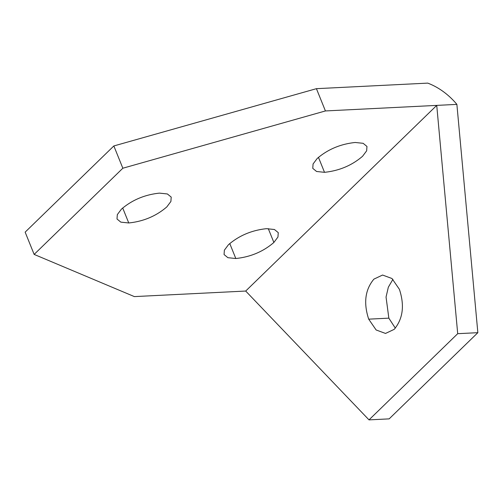 <?xml version="1.0" encoding="UTF-8"?>
<svg xmlns="http://www.w3.org/2000/svg" width="503" height="503" viewBox="0 0 503 503"><rect width="100%" height="100%" fill="white"/><g stroke="black" fill="none" stroke-linecap="round" stroke-linejoin="round"><path stroke-width="0.75" d="M245.697 291.048L436.736 105.391L325.422 110.943L122.845 168.222L34.147 254.417L134.383 296.6L245.697 291.048L369.007 419.879L457.705 333.684L477.85 332.678L456.881 104.385L436.736 105.391L457.705 333.684M273.877 242.465C263.22 251.626 250.532 256.976 235.813 258.517L227.878 257.687L224.061 254.543L224.376 250.173L228.45 244.728C239.107 235.574 251.796 230.223 266.515 228.676L274.449 229.513L278.266 232.65L277.952 237.02L273.877 242.465L268.288 228.639M362.569 156.27C351.918 165.424 339.229 170.775 324.51 172.322L316.576 171.485L312.759 168.348L313.073 163.978L317.148 158.533C327.805 149.372 340.493 144.028 355.212 142.481L363.147 143.311L366.964 146.455L366.649 150.825L362.569 156.27M166.814 206.915C156.163 216.076 143.474 221.427 128.755 222.967L120.821 222.137L117.004 218.994L117.318 214.624L121.393 209.179C132.05 200.024 144.738 194.674 159.457 193.127L167.392 193.963L171.209 197.101L170.894 201.47L166.814 206.915M325.422 110.943L316.425 88.673L427.739 83.121A51.853 35.304 -134.2 0 1 456.881 104.385M316.425 88.673L113.848 145.952L25.15 232.147L34.147 254.417M122.845 168.222L113.848 145.952M477.85 332.678L389.152 418.873L369.007 419.879M368.699 319.16L376.125 329.974L385.524 333.439L394.195 329.352C402.972 318.82 404.708 305.478 399.401 289.319L391.975 278.511L382.576 275.04L373.905 279.127C365.128 289.659 363.392 303.001 368.699 319.16L388.844 318.154L395.333 328.145M392.906 279.335L388.341 287.207L386.046 297.04L388.844 318.154M235.813 258.517L229.758 243.527M324.51 172.322L318.456 157.332M128.755 222.967L122.701 207.978"/></g></svg>
